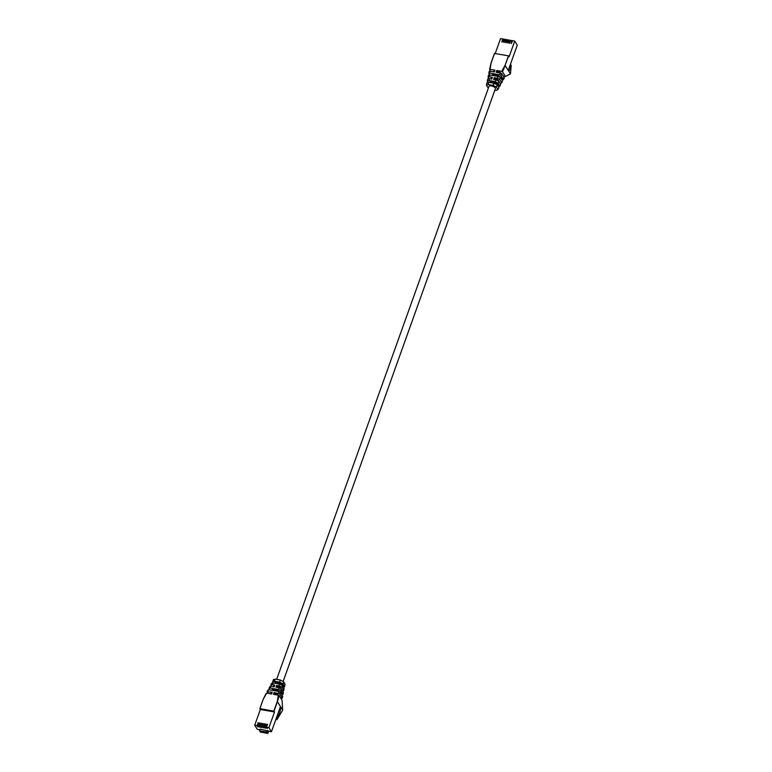 <?xml version="1.0" encoding="UTF-8"?>
<svg xmlns="http://www.w3.org/2000/svg" width="772" height="772" viewBox="0 0 772 772"><rect width="100%" height="100%" fill="white"/><g stroke="black" fill="none" stroke-linecap="round" stroke-linejoin="round"><path stroke-width="1.16" d="M276.656 679.35L488.985 86.329A3.406 1.274 19.7 0 1 491.909 86.059A3.406 1.274 19.7 0 1 495.277 88.008A3.406 1.274 19.7 0 1 495.392 88.626L283.179 681.319M281.877 699.982L279.155 695.601L277.428 701.642L280.487 706.621C280.95 710.25 279.57 714.264 276.328 718.664L276.135 718.635M267.575 730.409L266.977 732.068L259.575 730.794L260.174 729.125L271.435 731.769L280.458 706.534A9.988 3.928 -80.2 0 1 280.487 706.621M282.07 700.301L282.677 710.115L276.955 719.668L276.328 718.664M275.836 719.475L276.955 719.668M259.923 729.81L257.25 729.299L254.721 725.217L256.999 725.612L257.78 726.867L257.375 725.67L259.469 727.156L258.697 725.902L259.643 726.066L260.791 727.388L260.019 726.134L261.747 727.552L261.341 726.356L263.435 727.842L262.654 726.587L263.609 726.751L264.757 728.073L263.976 726.809L265.713 728.237L265.298 727.041L267.401 728.527L266.62 727.272L268.907 727.658L271.426 731.74M281.664 694.549L282.957 694.096L283.401 692.445L283.025 694.356L281.973 692.503L281.519 694.317L282.6 696.064L281.761 696.46L282.6 696.064L282.243 698.033L279.696 693.922L274.07 692.542L274.494 693.217A4.101 1.525 19.7 0 1 278.094 695.128M280.757 698.178L281.616 698.332M282.89 683.789L279.715 682.149L280.197 679.968L283.459 681.647L283.141 686.742L282.388 685.526L281.867 687.234L279.155 685.845L279.396 683.992L273.278 682.94L272.246 684.648L274.774 685.092L274.137 686.877L271.165 686.356L268.994 688.556L269.843 689.917M283.324 692.137L281.336 688.923L280.786 690.593L278.798 689.57L270.046 688.064M278.798 689.57L278.962 687.707L275.99 687.196L276.627 685.411L277.042 686.086A4.101 1.525 19.7 0 1 280.863 688.238L281.056 688.556A4.101 1.525 19.7 0 1 281.095 688.643M279.155 685.845L276.627 685.411M278.499 693.304L278.653 691.442L268.917 689.763L267.16 691.76L268.193 693.42M277.428 701.642L274.021 711.147L259.923 708.657L263.242 699.162L266.687 693.159L271.58 694.009L272.226 692.223L267.16 691.76M273.857 711.07L277.264 701.555L278.325 695.167L273.433 694.327L274.07 692.542M273.587 679.949L275.295 679.119L274.243 681.213L272.584 682.014L273.143 682.911M279.715 682.149L274.243 681.213M275.295 679.119L280.197 679.968M259.855 708.667L263.242 699.191L266.253 693.372M271.493 686.414L270.818 685.333L272.246 684.648M281.867 687.234L283.691 690.187L284.077 688.267L283.334 687.051L283.787 685.237L284.492 686.376L285.013 684.156L284.598 686.8L282.822 687.177M283.459 681.647L285.013 684.156M280.786 690.593L281.78 692.185L281.326 693.999L280.236 692.252L279.696 693.922M271.435 731.769L280.458 706.563L282.677 710.115M258.321 723.036L256.999 725.612M258.07 722.64L257.375 725.67M259.633 723.267L258.321 725.834M259.392 722.862L258.697 725.902M260.955 723.499L259.643 726.066M260.714 723.094L260.019 726.134M262.277 723.721L260.965 726.298M262.026 723.325L261.341 726.356M263.599 723.953L262.287 726.52M263.348 723.547L262.654 726.587M264.921 724.175L263.609 726.751M264.671 723.779L263.976 726.809M266.243 724.406L264.931 726.973M265.993 724.001L265.298 727.041M267.566 724.638L266.253 727.205M267.315 724.232L266.62 727.272M274.021 711.147L274.523 711.967L268.907 727.658M274.523 711.967L260.338 709.516L254.721 725.217M266.977 732.068L267.855 733.4L268.772 731.335M280.236 692.252L278.653 691.442M281.336 688.923L278.962 687.707M279.155 695.601L278.325 695.167M268.917 689.763L268.077 690.158M269.862 686.559L268.994 688.556M271.165 686.356L269.91 686.955M282.262 690.863L283.787 690.544L284.077 688.267M282.388 685.526L279.396 683.992M271.638 683.201L270.818 685.333M273.278 682.94L271.705 683.683M490.731 71.342L489.622 69.538L491.117 62.957L490.056 69.335L494.948 70.175L494.312 71.96L489.882 71.198L489.728 73.07L499.465 74.749L500.584 73.05L496.155 72.279L496.801 70.493L501.684 71.342L505.052 65.359L508.246 70.339A9.988 3.928 99.8 0 0 508.294 70.377L510.466 73.919L511.218 65.398L510.591 64.394C510.514 69.248 509.742 71.246 508.285 70.368L508.285 70.397M508.816 70.657L508.294 70.377M510.466 73.919L505.428 76.476L503.296 76.1M501.646 79.603L503.412 79.371L504.328 77.769L501.781 73.658L501.047 75.559L502.128 77.306L501.308 79.062L500.314 77.461L499.59 79.362L501.578 82.575L502.495 80.973L501.501 79.371L502.331 77.625L503.412 79.371L502.572 79.767M508.623 55.931L505.052 65.359L508.458 55.845L509.124 56.742L514.75 41.051L517.259 45.162M499.995 83.106L501.626 82.961L502.495 80.973M508.458 55.845L494.524 53.442L491.117 62.957M494.244 77.634L497.216 78.146L498.336 76.447L489.573 74.932L489.419 76.804L492.391 77.316L491.754 79.101L489.226 78.657L488.985 80.51L495.103 81.571L496.135 79.854L493.607 79.419L494.244 77.634L494.659 78.31A4.101 1.525 19.7 0 1 498.471 80.462L498.673 80.78A4.101 1.525 19.7 0 1 498.77 81.137M505.216 65.437L502.514 71.767L505.235 76.158M488.927 78.619L488.087 77.075L488.464 75.164L489.573 74.932M488.888 73.456L489.728 73.07L488.888 73.456L489.824 74.981M488.309 88.211L486.476 85.374L488.184 84.544L493.086 85.393L494.128 83.299L488.666 82.353L488.184 84.544M489.226 78.657L487.701 78.976L487.306 80.857L488.039 82.286M489.612 82.517L489.738 82.16A4.101 1.525 19.7 0 1 491.532 81.552L493.385 81.88A4.101 1.525 19.7 0 1 497.197 84.032L498.837 84.312L498.017 86.068L497.313 84.93L496.348 87.072L497.901 89.581L496.203 90.411L494.842 90.17M512.347 40.993L511.141 40.424L509.713 43.338L510.774 40.366L509.819 40.202L508.391 43.107L509.452 40.134L508.507 39.97L507.069 42.875L508.13 39.903L507.185 39.739L505.747 42.653L506.808 39.681L505.863 39.517L504.425 42.421L505.486 39.449L504.541 39.285L503.103 42.19L504.164 39.218L503.219 39.054L501.781 41.968L502.842 38.996L500.565 38.6L495.209 53.557M514.75 41.051L512.463 40.655L511.402 43.628L512.097 40.588M496.135 79.854L498.847 81.243L500.671 84.196L499.783 85.837L499.03 84.63L498.21 86.377L498.915 87.516L497.901 89.581L498.915 87.516M498.847 81.243L498.085 83.106L498.837 84.312M501.684 71.342L502.514 71.767M503.701 78.069L504.328 77.769M500.584 73.05L501.781 73.658M499.465 74.749L501.047 75.559M489.245 71.497L489.882 71.198L489.245 71.497M498.336 76.447L500.314 77.461M497.216 78.146L499.59 79.362M488.165 77.393L489.419 76.804M498.21 86.589L499.783 85.837L499.851 86.329L500.671 84.196M495.103 81.571L498.085 83.106M487.412 81.263L488.985 80.51M496.348 87.072L493.086 85.393M486.9 82.72L486.476 85.374M494.128 83.299L497.313 84.93M487.007 83.154L488.666 82.353M491.532 81.552L491.098 82.768M497.197 84.032L497.004 84.573M493.385 81.88L492.951 83.096M490.886 78.947L491.011 78.599A4.101 1.525 19.7 0 1 492.15 78.001M494.659 78.31L494.225 79.526M492.16 75.376L492.285 75.029A4.101 1.525 19.7 0 1 494.09 74.421L493.655 75.637M502.128 77.306L499.754 76.901A4.101 1.525 19.7 0 0 495.933 74.739L494.09 74.421M495.933 74.739L495.499 75.955M496.801 70.493L497.216 71.169A4.101 1.525 19.7 0 1 500.835 73.099M493.443 71.815L493.569 71.458A4.101 1.525 19.7 0 1 494.698 70.87M497.216 71.169L496.782 72.385M489.593 69.432L491.031 62.976L494.524 53.442M273.51 679.418L272.584 682.014M274.552 683.152L274.678 682.805A4.101 1.525 19.7 0 1 276.472 682.197L276.038 683.413M281.983 685.092L283.594 684.928M277.891 683.731L278.325 682.516L276.472 682.197M278.325 682.516A4.101 1.525 19.7 0 1 282.137 684.677M270.711 693.854L270.837 693.507A4.101 1.525 19.7 0 1 271.976 692.918M273.269 686.723L273.394 686.376A4.101 1.525 19.7 0 1 274.533 685.777M271.995 690.293L272.12 689.936A4.101 1.525 19.7 0 1 273.915 689.328L273.481 690.544M274.05 694.433L274.494 693.217M276.608 687.302L277.042 686.086M279.753 691.837L281.78 692.185M275.334 690.863L275.768 689.647L273.915 689.328M275.768 689.647A4.101 1.525 19.7 0 1 279.503 691.702M259.923 708.657L260.338 709.516M260.569 732.088L267.749 733.323M259.575 730.794L260.357 732.049M517.279 45.152L508.256 70.349L517.279 45.123M268.048 689.898L267.141 691.558M266.234 693.237L263.242 699.162L259.836 708.677M282.282 698.187L282.658 696.276M504.357 77.962L503.441 79.632M489.207 71.342L488.83 73.253M491.031 62.966L494.437 53.461M267.855 733.4L260.453 732.126"/></g></svg>
